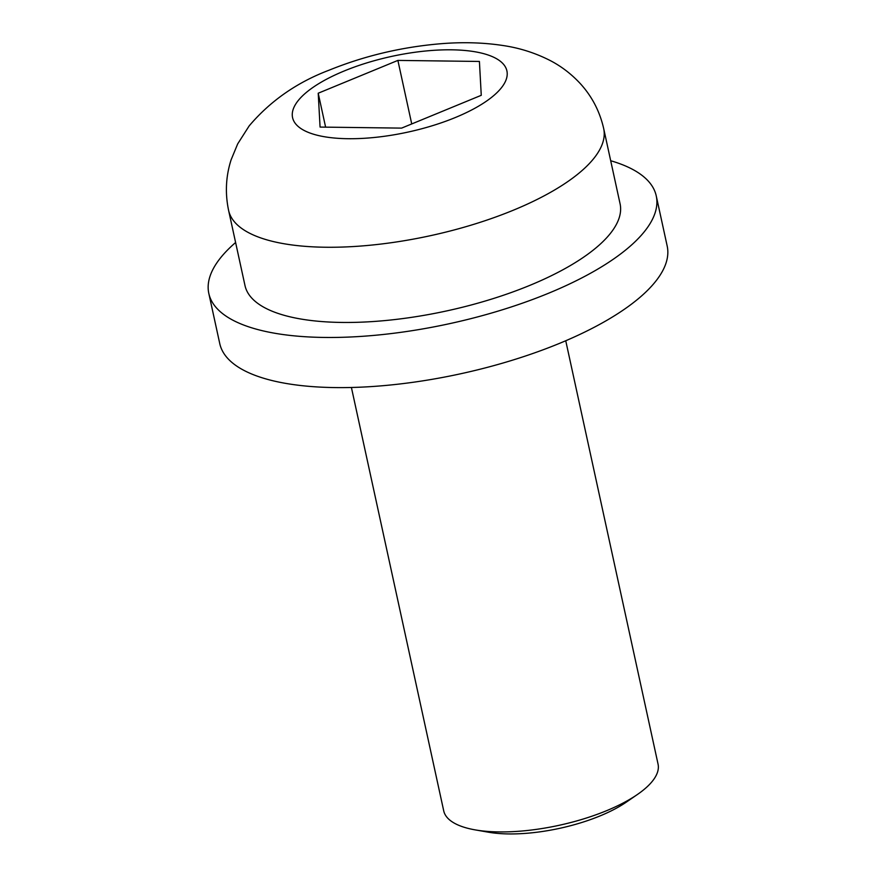 <?xml version="1.0" encoding="UTF-8"?>
<svg xmlns="http://www.w3.org/2000/svg" width="876" height="876" viewBox="0 0 876 876"><rect width="100%" height="100%" fill="white"/><g stroke="black" fill="none" stroke-linecap="round" stroke-linejoin="round"><path stroke-width="1.31" d="M565.743 340.753L658.051 764.102A109.686 38.719 167.7 0 1 637.399 794.499L626.318 802.131A93.228 32.905 167.7 0 1 600.027 815.928A93.228 32.905 167.7 0 1 488.403 832.2L475.142 829.879A109.686 38.719 167.7 0 1 443.716 810.837L351.407 387.477M401.602 128.115L481.263 95.309L479.413 61.451L397.879 60.411L318.218 93.217L320.069 127.075L401.602 128.115M637.399 794.499A109.686 38.719 167.7 0 1 606.477 810.738A109.686 38.719 167.7 0 1 475.142 829.879M610.692 160.735A228.964 80.811 167.7 0 1 656.244 195.895L667.183 246.025A228.964 80.811 167.7 0 1 559.512 343.37A228.964 80.811 167.7 0 1 219.756 343.578L208.816 293.449A228.964 80.811 167.7 0 1 235.6 242.51M603.684 128.575L620.077 203.779A191.954 67.748 167.7 0 1 529.816 285.379A191.954 67.748 167.7 0 1 244.995 285.565L228.592 210.36C225.001 193.125 225.833 176.273 231.111 159.804L237.681 143.905L249.167 125.903C270.377 100.893 297.052 82.311 329.223 70.135C364.416 55.9 401.35 47.118 440.004 43.8C462.178 41.928 483.147 42.497 502.923 45.508C519.512 47.928 535.247 52.932 550.128 60.51C561.472 66.379 571.634 74.197 580.624 83.965C592.132 96.688 599.808 111.559 603.684 128.575A191.954 67.748 167.7 0 1 513.424 210.174A191.954 67.748 167.7 0 1 228.592 210.36M656.244 195.895A228.964 80.811 167.7 0 1 548.584 293.23A228.964 80.811 167.7 0 1 208.816 293.449M397.879 60.411L411.731 123.943M318.218 93.217L325.609 127.14M455.334 117.526A109.686 38.719 167.7 0 1 307.75 132.156A109.686 38.719 167.7 0 1 344.148 71A109.686 38.719 167.7 0 1 491.732 56.371A109.686 38.719 167.7 0 1 455.334 117.526"/></g></svg>
